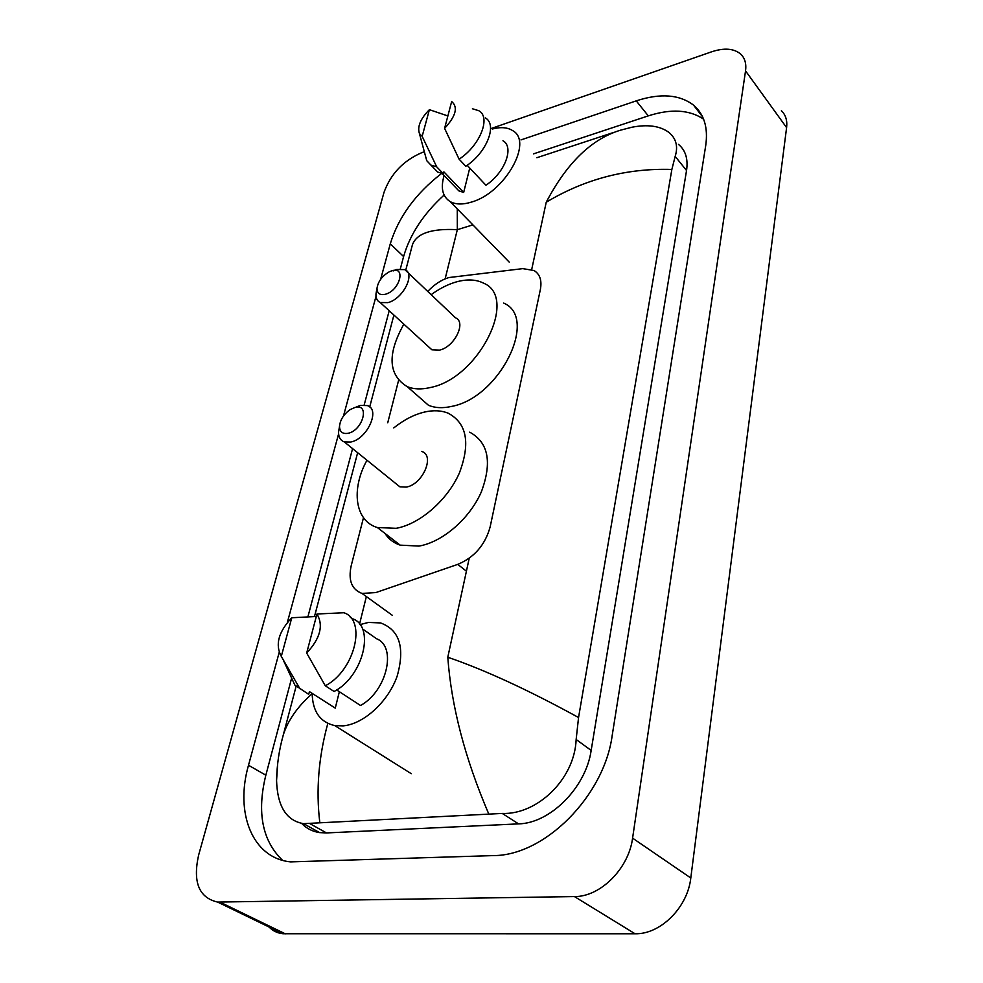 <?xml version="1.0" encoding="UTF-8"?>
<svg xmlns="http://www.w3.org/2000/svg" width="983" height="983" viewBox="0 0 983 983"><rect width="100%" height="100%" fill="white"/><g stroke="black" fill="none" stroke-linecap="round" stroke-linejoin="round"><path stroke-width="1.47" d="M363.477 517.697L351.201 565.741C348.068 580.302 351.681 589.542 362.027 593.437L375.85 592.565L457.759 564.377C474.359 557.373 485.147 544.901 490.136 526.949L540.367 289.506C542.038 280.511 539.937 274.183 534.064 270.534L522.759 268.629L448.826 277.562C441.293 279.872 434.265 284.492 427.74 291.423M398.57 380.421L387.732 422.801M781.399 110.735C785.687 114.839 787.42 120.467 786.597 127.618L690.791 877.991C687.67 907.383 660.49 934.501 635.043 933.764L282.944 933.739C277.427 933.162 272.77 930.901 268.986 926.969M491.709 128.331L711.508 51.841C724.127 47.663 733.822 48.388 740.617 54.028C744.868 58.034 746.515 63.649 745.544 70.874L632.585 838.143C628.776 868.493 600.392 896.938 574.453 896.57L217.624 902.075C198.971 897.811 192.631 882.156 198.615 855.136L384.021 192.349C390.743 173.868 403.349 160.634 421.854 152.635L424.349 151.775M279.123 652.651L248.502 765.253C234.814 812.781 252.226 858.159 290.624 861.882L493.491 855.591C544.754 855.677 604.115 795.972 612.176 735.579L705.733 145.472C708.227 127.667 704.172 114.225 693.556 105.144C679.413 94.429 660.306 93.004 636.234 100.868L520.953 139.918M441.539 173.499C415.514 193.712 398.422 217.157 390.288 243.821L380.642 279.319M376.01 296.338L343.46 416.03M338.607 433.896L287.368 622.35M291.632 678.098L265.84 775.194C256.698 812.376 262.264 840.76 282.539 860.322M444.107 195.052C423.526 213.803 410.009 234.31 403.595 256.575L400.339 268.838M389.207 310.739L364.165 405.008M352.59 448.617L307.937 616.697M703.607 119.164C689.452 109.678 671.008 108.585 648.288 115.871L533.45 153.889M301.646 823.422C306.475 828.472 312.471 831.532 319.61 832.613L326.491 832.933L518.557 823.877C550.259 823.349 585.917 787.408 591.164 750.422L686.539 170.501C688.247 158.927 685.544 150.215 678.454 144.366M671.856 169.445C626.933 168.056 585.057 178.967 546.241 202.215C566.884 162.883 591.668 138.861 620.629 130.149L631.872 127.237C647.723 124.177 660.06 125.91 668.919 132.422C676.181 138.492 678.27 146.492 675.174 156.395L671.856 169.445L578.557 717.516L576.149 739.486C574.65 779.212 537.099 814.87 502.252 813.433L303.514 823.656C286.385 820.707 277.403 806.343 276.567 780.551L277.661 763.84M614.142 132.287L536.865 157.71M488.625 813.654C464.959 758.335 451.344 706.199 447.793 657.234C484.803 669.927 528.387 690.017 578.557 717.516M281.691 741.145L283.325 734.817C287.994 720.269 297.616 706.556 312.152 693.679M457.279 208.912L457.328 229.678C431.709 228.314 416.743 233.315 412.455 244.681L411.754 247.347M327.818 723.414C318.59 757.143 315.912 790.16 319.794 822.464M492.336 129.019C500.666 126.807 507.412 127.323 512.585 130.567C533.708 141.663 504.672 192.951 471.521 202.068C462.735 204.771 455.608 204.599 450.128 201.576C442.461 196.612 440.458 187.937 444.119 175.552M467.158 165.304L485.946 185.234C504.906 172.701 514.502 147.069 502.964 140.741M451.664 101.519C458.262 107.159 455.903 116.117 444.599 128.368L451.664 101.519M472.418 108.757L478.807 110.71C491.254 117.346 479.974 145.656 459.098 159.172L465.782 166.25C486.61 152.844 497.779 124.595 485.307 117.899M444.599 128.368L459.098 159.172M469.751 168.044L463.669 192.447L458.864 190.862L454.957 186.795M463.669 192.447L443.886 171.878L443.394 173.77L437.668 172.062L433.528 167.774M422.162 136.342L419.458 133.59C417.136 126.77 420.441 118.796 429.387 109.678L422.162 136.342L436.673 166.791L430.947 165.107L426.733 160.671L425.356 155.535M429.387 109.678L447.867 115.945M443.394 173.77L436.673 166.791M359.938 624.61L368.49 622.436L380.568 622.927C399.602 629.968 405.143 647.686 397.181 676.083C388.248 701.665 363.857 724.053 343.153 725.872L334.761 725.601C320.102 722.21 312.569 711.459 312.164 693.359M336.653 689.943L360.515 705.487C386.909 691.258 397.132 646.531 376.6 638.778L362.42 628.85M316.956 613.994C323.702 625.421 320.274 638.446 306.684 653.044L316.956 613.994L343.878 612.753C366.966 620.04 354.826 670.529 325.312 685.802L334.097 691.491C363.513 676.353 375.445 626.036 352.344 618.7L350.317 617.275M306.684 653.044L325.312 685.802M339.356 691.7L335.264 708.129L333.09 706.752M335.264 708.129L309.424 691.614L308.723 694.354L294.863 685.102L288.928 672.249M281.298 656.398C274.994 644.75 278.484 631.872 291.767 617.754L281.298 656.398L299.913 688.739M291.767 617.754L316.293 616.501M385.447 294.236C379.831 295.465 377.017 293.438 377.017 288.154C378.16 281.371 382.227 275.928 389.219 271.836L391.738 270.817C406.323 265.865 399.835 290.55 385.447 294.236M393.175 270.927L396.739 269.502L404.799 269.612C415.834 273.679 402.956 299.041 387.892 302.629L380.224 302.531C377.153 301.056 375.739 298.193 375.973 293.942L376.6 290.427M428.613 346.79L431.906 349.813L439.548 350.12C454.478 346.999 466.642 322.203 455.547 317.853L404.799 269.612M431.168 294.679C439.426 288.646 447.756 284.406 456.149 281.961C466.913 278.951 476.079 279.356 483.636 283.19C518.803 297.493 478.77 378.185 430.443 387.511C421.449 389.637 413.683 389.329 407.159 386.602C388.224 374.978 387.118 354.15 403.853 324.144M503.677 303.083C538.905 317.742 499.794 397.611 451.676 406.397C442.719 408.412 434.965 408.019 428.416 405.229L417.124 395.326M348.08 433.294C342.526 434.191 339.663 431.844 339.516 426.266C340.241 419.741 343.755 414.199 350.059 409.653L355.035 407.417C370.136 403.104 362.96 430.419 348.08 433.294M356.264 406.974L360.454 405.426L367.298 405.574C380.753 409.235 367.286 439.143 350.685 442.043L344.308 441.92C340.401 440.458 338.484 437.152 338.57 432.016L339.368 427.187M395.412 483.218L399.848 486.806L406.2 487.089C422.665 484.631 435.272 455.448 421.768 451.48M393.79 427.9C403.829 419.852 414.064 414.568 424.472 412.061C433.392 410.022 441.306 410.415 448.236 413.229C466.913 423.28 470.611 443.222 459.356 473.056C447.449 500.15 419.888 524.123 396.161 528.313L377.349 527.539C354.863 520.916 350.833 489.313 366.978 460.241M469.69 432.164C488.404 442.35 492.311 462.219 481.387 491.77C469.788 518.582 442.559 542.137 418.942 546.081L400.167 545.135C393.667 542.972 388.604 539.065 385.004 533.45M466.409 571.197L457.759 564.377M472.872 224.874L457.328 229.678L445.127 278.865M359.545 624.094L366.364 596.57M447.793 657.234L469.21 558.27M531.705 269.44L546.241 202.215M220.032 902.161L285.34 933.85M574.453 896.57L635.043 933.764M632.585 838.143L690.791 877.991M745.544 70.874L786.597 127.618M265.84 775.194L248.502 765.253M403.595 256.575L390.288 243.821M648.288 115.871L636.234 100.868M686.539 170.501L675.174 156.395M591.164 750.422L576.149 739.486M518.557 823.877L502.252 813.433M326.491 832.933L309.547 823.447M392.34 615.333L362.027 593.437M217.624 902.075L282.944 933.739M702.648 116.94L693.556 105.144M319.61 832.613L303.526 823.656M412.455 244.681L405.672 270.436M393.913 315.051L369.706 406.95M357.652 452.696L314.486 616.525M296.116 686.269L283.325 734.817C279.147 749.538 276.899 764.786 276.567 780.551M450.128 201.576L509.255 262.142M442.264 173.622L458.864 190.862M419.458 133.59L426.733 160.671M430.947 165.107L437.668 172.062M334.761 725.601L411.275 773.695M283.448 660.392L294.863 685.102M377.017 288.154L375.973 293.942M380.224 302.531L431.906 349.813M407.159 386.602L428.416 405.229M339.516 426.266L338.57 432.016M344.308 441.92L399.848 486.806M377.349 527.539L400.167 545.135"/></g></svg>
